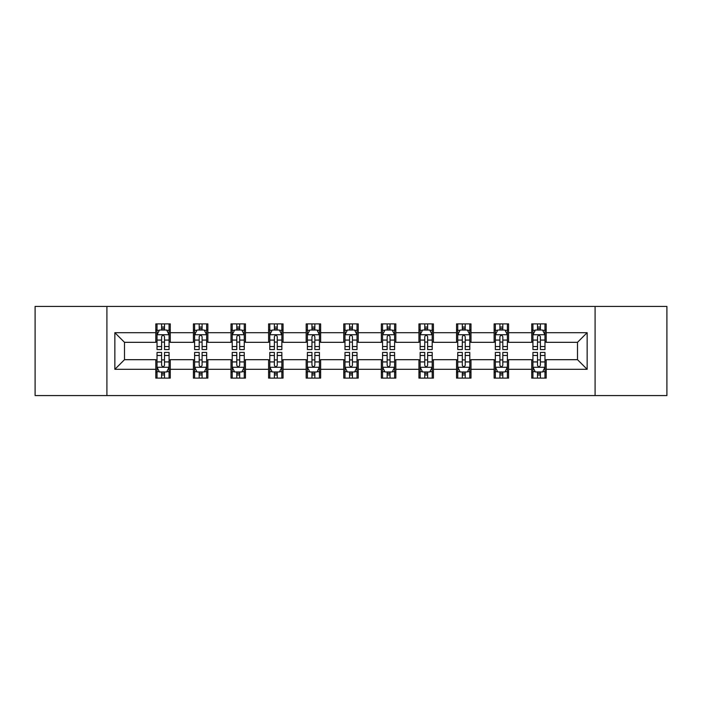 <?xml version="1.0" encoding="UTF-8"?>
<svg xmlns="http://www.w3.org/2000/svg" width="702" height="702" viewBox="0 0 702 702"><rect width="100%" height="100%" fill="white"/><g stroke="black" fill="none" stroke-linecap="round" stroke-linejoin="round"><path stroke-width="1.05" d="M595.094 395.577L666.9 395.577L666.9 306.423L595.094 306.423L595.094 395.577L106.906 395.577L106.906 306.423L35.1 306.423L35.1 395.577L106.906 395.577M595.094 306.423L106.906 306.423M546.182 332.687L546.182 323.894L531.721 323.894L531.721 332.687L508.59 332.687L508.59 323.894L494.129 323.894L494.129 332.687L470.998 332.687L470.998 323.894L456.537 323.894L456.537 332.687L433.406 332.687L433.406 323.894L418.954 323.894L418.954 332.687L395.823 332.687L395.823 323.894L381.361 323.894L381.361 332.687L358.231 332.687L358.231 323.894L343.769 323.894L343.769 332.687L320.638 332.687L320.638 323.894L306.177 323.894L306.177 332.687L283.046 332.687L283.046 323.894L268.594 323.894L268.594 332.687L245.463 332.687L245.463 323.894L231.002 323.894L231.002 332.687L207.871 332.687L207.871 323.894L193.41 323.894L193.41 332.687L170.279 332.687L170.279 323.894L155.818 323.894L155.818 332.687L114.856 332.687L114.856 369.313L124.5 359.678L155.818 359.678L155.818 378.106L170.279 378.106L170.279 359.678L193.41 359.678L193.41 378.106L207.871 378.106L207.871 359.678L231.002 359.678L231.002 378.106L245.463 378.106L245.463 359.678L268.594 359.678L268.594 378.106L283.046 378.106L283.046 359.678L306.177 359.678L306.177 378.106L320.638 378.106L320.638 359.678L343.769 359.678L343.769 378.106L358.231 378.106L358.231 359.678L381.361 359.678L381.361 378.106L395.823 378.106L395.823 359.678L418.954 359.678L418.954 378.106L433.406 378.106L433.406 359.678L456.537 359.678L456.537 378.106L470.998 378.106L470.998 359.678L494.129 359.678L494.129 378.106L508.59 378.106L508.59 359.678L531.721 359.678L531.721 378.106L546.182 378.106L546.182 359.678L577.5 359.678L577.5 342.322L546.182 342.322L546.182 332.687L587.144 332.687L587.144 369.313L546.182 369.313M531.721 369.313L508.59 369.313M494.129 369.313L470.998 369.313M456.537 369.313L433.406 369.313M418.954 369.313L395.823 369.313M381.361 369.313L358.231 369.313M343.769 369.313L320.638 369.313M306.177 369.313L283.046 369.313M268.594 369.313L245.463 369.313M231.002 369.313L207.871 369.313M193.41 369.313L170.279 369.313M155.818 369.313L114.856 369.313M531.721 332.687L531.721 342.322L508.59 342.322L508.59 332.687M494.129 332.687L494.129 342.322L470.998 342.322L470.998 332.687M456.537 332.687L456.537 342.322L433.406 342.322L433.406 332.687M418.954 332.687L418.954 342.322L395.823 342.322L395.823 332.687M381.361 332.687L381.361 342.322L358.231 342.322L358.231 332.687M343.769 332.687L343.769 342.322L320.638 342.322L320.638 332.687M306.177 332.687L306.177 342.322L283.046 342.322L283.046 332.687M268.594 332.687L268.594 342.322L245.463 342.322L245.463 332.687M231.002 332.687L231.002 342.322L207.871 342.322L207.871 332.687M193.41 332.687L193.41 342.322L170.279 342.322L170.279 332.687M155.818 332.687L155.818 342.322L124.5 342.322L114.856 332.687M124.5 342.322L124.5 359.678M587.144 369.313L577.5 359.678M577.5 342.322L587.144 332.687M155.818 329.914L157.029 329.914M161.6 329.914L164.496 329.914M169.077 329.914L170.279 329.914M155.818 342.085L157.029 342.085M161.6 342.085L164.496 342.085M169.077 342.085L170.279 342.085M155.818 359.915L157.029 359.915M161.6 359.915L164.496 359.915M169.077 359.915L170.279 359.915M155.818 372.086L157.029 372.086M161.6 372.086L164.496 372.086M169.077 372.086L170.279 372.086M193.41 359.915L194.612 359.915M199.192 359.915L202.088 359.915M206.66 359.915L207.871 359.915M193.41 372.086L194.612 372.086M199.192 372.086L202.088 372.086M206.66 372.086L207.871 372.086M193.41 329.914L194.612 329.914M199.192 329.914L202.088 329.914M206.66 329.914L207.871 329.914M193.41 342.085L194.612 342.085M199.192 342.085L202.088 342.085M206.66 342.085L207.871 342.085M231.002 359.915L232.204 359.915M236.785 359.915L239.68 359.915M244.252 359.915L245.463 359.915M231.002 372.086L232.204 372.086M236.785 372.086L239.68 372.086M244.252 372.086L245.463 372.086M231.002 329.914L232.204 329.914M236.785 329.914L239.68 329.914M244.252 329.914L245.463 329.914M231.002 342.085L232.204 342.085M236.785 342.085L239.68 342.085M244.252 342.085L245.463 342.085M268.594 359.915L269.796 359.915M274.377 359.915L277.264 359.915M281.844 359.915L283.046 359.915M268.594 372.086L269.796 372.086M274.377 372.086L277.264 372.086M281.844 372.086L283.046 372.086M268.594 329.914L269.796 329.914M274.377 329.914L277.264 329.914M281.844 329.914L283.046 329.914M268.594 342.085L269.796 342.085M274.377 342.085L277.264 342.085M281.844 342.085L283.046 342.085M306.177 359.915L307.388 359.915M311.96 359.915L314.856 359.915M319.436 359.915L320.638 359.915M306.177 372.086L307.388 372.086M311.96 372.086L314.856 372.086M319.436 372.086L320.638 372.086M306.177 329.914L307.388 329.914M311.96 329.914L314.856 329.914M319.436 329.914L320.638 329.914M306.177 342.085L307.388 342.085M311.96 342.085L314.856 342.085M319.436 342.085L320.638 342.085M343.769 359.915L344.98 359.915M349.552 359.915L352.448 359.915M357.02 359.915L358.231 359.915M343.769 372.086L344.98 372.086M349.552 372.086L352.448 372.086M357.02 372.086L358.231 372.086M343.769 329.914L344.98 329.914M349.552 329.914L352.448 329.914M357.02 329.914L358.231 329.914M343.769 342.085L344.98 342.085M349.552 342.085L352.448 342.085M357.02 342.085L358.231 342.085M381.361 359.915L382.564 359.915M387.144 359.915L390.04 359.915M394.612 359.915L395.823 359.915M381.361 372.086L382.564 372.086M387.144 372.086L390.04 372.086M394.612 372.086L395.823 372.086M381.361 329.914L382.564 329.914M387.144 329.914L390.04 329.914M394.612 329.914L395.823 329.914M381.361 342.085L382.564 342.085M387.144 342.085L390.04 342.085M394.612 342.085L395.823 342.085M418.954 359.915L420.156 359.915M424.736 359.915L427.623 359.915M432.204 359.915L433.406 359.915M418.954 372.086L420.156 372.086M424.736 372.086L427.623 372.086M432.204 372.086L433.406 372.086M418.954 329.914L420.156 329.914M424.736 329.914L427.623 329.914M432.204 329.914L433.406 329.914M418.954 342.085L420.156 342.085M424.736 342.085L427.623 342.085M432.204 342.085L433.406 342.085M456.537 359.915L457.748 359.915M462.32 359.915L465.215 359.915M469.796 359.915L470.998 359.915M456.537 372.086L457.748 372.086M462.32 372.086L465.215 372.086M469.796 372.086L470.998 372.086M456.537 329.914L457.748 329.914M462.32 329.914L465.215 329.914M469.796 329.914L470.998 329.914M456.537 342.085L457.748 342.085M462.32 342.085L465.215 342.085M469.796 342.085L470.998 342.085M494.129 359.915L495.34 359.915M499.912 359.915L502.807 359.915M507.388 359.915L508.59 359.915M494.129 372.086L495.34 372.086M499.912 372.086L502.807 372.086M507.388 372.086L508.59 372.086M494.129 329.914L495.34 329.914M499.912 329.914L502.807 329.914M507.388 329.914L508.59 329.914M494.129 342.085L495.34 342.085M499.912 342.085L502.807 342.085M507.388 342.085L508.59 342.085M531.721 359.915L532.923 359.915M537.504 359.915L540.4 359.915M544.971 359.915L546.182 359.915M531.721 372.086L532.923 372.086M537.504 372.086L540.4 372.086M544.971 372.086L546.182 372.086M531.721 329.914L532.923 329.914M537.504 329.914L540.4 329.914M544.971 329.914L546.182 329.914M531.721 342.085L532.923 342.085M537.504 342.085L540.4 342.085M544.971 342.085L546.182 342.085M164.496 327.027L161.6 327.027M169.077 346.534L164.496 346.534L164.496 349.552L169.077 349.552L169.077 334.854L166.664 330.037L159.433 330.037L157.029 334.854L157.029 349.552L161.6 349.552L161.6 346.534L157.029 346.534M157.029 334.854L157.029 323.894M169.077 334.854L169.077 323.894M161.6 330.037L161.6 323.894M164.496 323.894L164.496 330.037M164.496 346.534L164.496 336.662C163.531 334.81 162.566 334.81 161.6 336.662L161.6 346.534M161.6 374.973L164.496 374.973M157.029 355.466L161.6 355.466L161.6 352.448L157.029 352.448L157.029 367.146L159.433 371.963L166.664 371.963L169.077 367.146L169.077 352.448L164.496 352.448L164.496 355.466L169.077 355.466M169.077 367.146L169.077 378.106M157.029 367.146L157.029 378.106M164.496 371.963L164.496 378.106M161.6 378.106L161.6 371.963M161.6 355.466L161.6 365.338C162.566 367.19 163.531 367.19 164.496 365.338L164.496 355.466M202.088 327.027L199.192 327.027M206.66 346.534L202.088 346.534L202.088 349.552L206.66 349.552L206.66 334.854L204.256 330.037L197.025 330.037L194.612 334.854L194.612 349.552L199.192 349.552L199.192 346.534L194.612 346.534M194.612 334.854L194.612 323.894M206.66 334.854L206.66 323.894M199.192 330.037L199.192 323.894M202.088 323.894L202.088 330.037M202.088 346.534L202.088 336.662C201.123 334.81 200.158 334.81 199.192 336.662L199.192 346.534M239.68 327.027L236.785 327.027M244.252 346.534L239.68 346.534L239.68 349.552L244.252 349.552L244.252 334.854L241.848 330.037L234.617 330.037L232.204 334.854L232.204 349.552L236.785 349.552L236.785 346.534L232.204 346.534M232.204 334.854L232.204 323.894M244.252 334.854L244.252 323.894M236.785 330.037L236.785 323.894M239.68 323.894L239.68 330.037M239.68 346.534L239.68 336.662C238.715 334.81 237.75 334.81 236.785 336.662L236.785 346.534M199.192 374.973L202.088 374.973M194.612 355.466L199.192 355.466L199.192 352.448L194.612 352.448L194.612 367.146L197.025 371.963L204.256 371.963L206.66 367.146L206.66 352.448L202.088 352.448L202.088 355.466L206.66 355.466M206.66 367.146L206.66 378.106M194.612 367.146L194.612 378.106M202.088 371.963L202.088 378.106M199.192 378.106L199.192 371.963M199.192 355.466L199.192 365.338C200.158 367.19 201.123 367.19 202.088 365.338L202.088 355.466M236.785 374.973L239.68 374.973M232.204 355.466L236.785 355.466L236.785 352.448L232.204 352.448L232.204 367.146L234.617 371.963L241.848 371.963L244.252 367.146L244.252 352.448L239.68 352.448L239.68 355.466L244.252 355.466M244.252 367.146L244.252 378.106M232.204 367.146L232.204 378.106M239.68 371.963L239.68 378.106M236.785 378.106L236.785 371.963M236.785 355.466L236.785 365.338C237.75 367.19 238.715 367.19 239.68 365.338L239.68 355.466M277.264 327.027L274.377 327.027M281.844 346.534L277.264 346.534L277.264 349.552L281.844 349.552L281.844 334.854L279.431 330.037L272.209 330.037L269.796 334.854L269.796 349.552L274.377 349.552L274.377 346.534L269.796 346.534M269.796 334.854L269.796 323.894M281.844 334.854L281.844 323.894M274.377 330.037L274.377 323.894M277.264 323.894L277.264 330.037M277.264 346.534L277.264 336.662C276.307 334.81 275.342 334.81 274.377 336.662L274.377 346.534M314.856 327.027L311.96 327.027M319.436 346.534L314.856 346.534L314.856 349.552L319.436 349.552L319.436 334.854L317.023 330.037L309.793 330.037L307.388 334.854L307.388 349.552L311.96 349.552L311.96 346.534L307.388 346.534M307.388 334.854L307.388 323.894M319.436 334.854L319.436 323.894M311.96 330.037L311.96 323.894M314.856 323.894L314.856 330.037M314.856 346.534L314.856 336.662C313.891 334.81 312.925 334.81 311.96 336.662L311.96 346.534M352.448 327.027L349.552 327.027M357.02 346.534L352.448 346.534L352.448 349.552L357.02 349.552L357.02 334.854L354.615 330.037L347.385 330.037L344.98 334.854L344.98 349.552L349.552 349.552L349.552 346.534L344.98 346.534M344.98 334.854L344.98 323.894M357.02 334.854L357.02 323.894M349.552 330.037L349.552 323.894M352.448 323.894L352.448 330.037M352.448 346.534L352.448 336.662C351.483 334.81 350.517 334.81 349.552 336.662L349.552 346.534M274.377 374.973L277.264 374.973M269.796 355.466L274.377 355.466L274.377 352.448L269.796 352.448L269.796 367.146L272.209 371.963L279.431 371.963L281.844 367.146L281.844 352.448L277.264 352.448L277.264 355.466L281.844 355.466M281.844 367.146L281.844 378.106M269.796 367.146L269.796 378.106M277.264 371.963L277.264 378.106M274.377 378.106L274.377 371.963M274.377 355.466L274.377 365.338C275.333 367.19 276.298 367.19 277.264 365.338L277.264 355.466M311.96 374.973L314.856 374.973M307.388 355.466L311.96 355.466L311.96 352.448L307.388 352.448L307.388 367.146L309.793 371.963L317.023 371.963L319.436 367.146L319.436 352.448L314.856 352.448L314.856 355.466L319.436 355.466M319.436 367.146L319.436 378.106M307.388 367.146L307.388 378.106M314.856 371.963L314.856 378.106M311.96 378.106L311.96 371.963M311.96 355.466L311.96 365.338C312.925 367.19 313.891 367.19 314.856 365.338L314.856 355.466M349.552 374.973L352.448 374.973M344.98 355.466L349.552 355.466L349.552 352.448L344.98 352.448L344.98 367.146L347.385 371.963L354.615 371.963L357.02 367.146L357.02 352.448L352.448 352.448L352.448 355.466L357.02 355.466M357.02 367.146L357.02 378.106M344.98 367.146L344.98 378.106M352.448 371.963L352.448 378.106M349.552 378.106L349.552 371.963M349.552 355.466L349.552 365.338C350.517 367.19 351.483 367.19 352.448 365.338L352.448 355.466M387.144 374.973L390.04 374.973M382.564 355.466L387.144 355.466L387.144 352.448L382.564 352.448L382.564 367.146L384.977 371.963L392.207 371.963L394.612 367.146L394.612 352.448L390.04 352.448L390.04 355.466L394.612 355.466M394.612 367.146L394.612 378.106M382.564 367.146L382.564 378.106M390.04 371.963L390.04 378.106M387.144 378.106L387.144 371.963M387.144 355.466L387.144 365.338C388.109 367.19 389.075 367.19 390.04 365.338L390.04 355.466M424.736 374.973L427.623 374.973M420.156 355.466L424.736 355.466L424.736 352.448L420.156 352.448L420.156 367.146L422.569 371.963L429.791 371.963L432.204 367.146L432.204 352.448L427.623 352.448L427.623 355.466L432.204 355.466M432.204 367.146L432.204 378.106M420.156 367.146L420.156 378.106M427.623 371.963L427.623 378.106M424.736 378.106L424.736 371.963M424.736 355.466L424.736 365.338C425.693 367.19 426.658 367.19 427.623 365.338L427.623 355.466M462.32 374.973L465.215 374.973M457.748 355.466L462.32 355.466L462.32 352.448L457.748 352.448L457.748 367.146L460.152 371.963L467.383 371.963L469.796 367.146L469.796 352.448L465.215 352.448L465.215 355.466L469.796 355.466M469.796 367.146L469.796 378.106M457.748 367.146L457.748 378.106M465.215 371.963L465.215 378.106M462.32 378.106L462.32 371.963M462.32 355.466L462.32 365.338C463.285 367.19 464.25 367.19 465.215 365.338L465.215 355.466M499.912 374.973L502.807 374.973M495.34 355.466L499.912 355.466L499.912 352.448L495.34 352.448L495.34 367.146L497.744 371.963L504.975 371.963L507.388 367.146L507.388 352.448L502.807 352.448L502.807 355.466L507.388 355.466M507.388 367.146L507.388 378.106M495.34 367.146L495.34 378.106M502.807 371.963L502.807 378.106M499.912 378.106L499.912 371.963M499.912 355.466L499.912 365.338C500.877 367.19 501.842 367.19 502.807 365.338L502.807 355.466M390.04 327.027L387.144 327.027M394.612 346.534L390.04 346.534L390.04 349.552L394.612 349.552L394.612 334.854L392.207 330.037L384.977 330.037L382.564 334.854L382.564 349.552L387.144 349.552L387.144 346.534L382.564 346.534M382.564 334.854L382.564 323.894M394.612 334.854L394.612 323.894M387.144 330.037L387.144 323.894M390.04 323.894L390.04 330.037M390.04 346.534L390.04 336.662C389.075 334.81 388.109 334.81 387.144 336.662L387.144 346.534M427.623 327.027L424.736 327.027M432.204 346.534L427.623 346.534L427.623 349.552L432.204 349.552L432.204 334.854L429.791 330.037L422.569 330.037L420.156 334.854L420.156 349.552L424.736 349.552L424.736 346.534L420.156 346.534M420.156 334.854L420.156 323.894M432.204 334.854L432.204 323.894M424.736 330.037L424.736 323.894M427.623 323.894L427.623 330.037M427.623 346.534L427.623 336.662C426.667 334.81 425.702 334.81 424.736 336.662L424.736 346.534M465.215 327.027L462.32 327.027M469.796 346.534L465.215 346.534L465.215 349.552L469.796 349.552L469.796 334.854L467.383 330.037L460.152 330.037L457.748 334.854L457.748 349.552L462.32 349.552L462.32 346.534L457.748 346.534M457.748 334.854L457.748 323.894M469.796 334.854L469.796 323.894M462.32 330.037L462.32 323.894M465.215 323.894L465.215 330.037M465.215 346.534L465.215 336.662C464.25 334.81 463.285 334.81 462.32 336.662L462.32 346.534M502.807 327.027L499.912 327.027M507.388 346.534L502.807 346.534L502.807 349.552L507.388 349.552L507.388 334.854L504.975 330.037L497.744 330.037L495.34 334.854L495.34 349.552L499.912 349.552L499.912 346.534L495.34 346.534M495.34 334.854L495.34 323.894M507.388 334.854L507.388 323.894M499.912 330.037L499.912 323.894M502.807 323.894L502.807 330.037M502.807 346.534L502.807 336.662C501.842 334.81 500.877 334.81 499.912 336.662L499.912 346.534M540.4 327.027L537.504 327.027M544.971 346.534L540.4 346.534L540.4 349.552L544.971 349.552L544.971 334.854L542.567 330.037L535.336 330.037L532.923 334.854L532.923 349.552L537.504 349.552L537.504 346.534L532.923 346.534M532.923 334.854L532.923 323.894M544.971 334.854L544.971 323.894M537.504 330.037L537.504 323.894M540.4 323.894L540.4 330.037M540.4 346.534L540.4 336.662C539.434 334.81 538.469 334.81 537.504 336.662L537.504 346.534M537.504 374.973L540.4 374.973M532.923 355.466L537.504 355.466L537.504 352.448L532.923 352.448L532.923 367.146L535.336 371.963L542.567 371.963L544.971 367.146L544.971 352.448L540.4 352.448L540.4 355.466L544.971 355.466M544.971 367.146L544.971 378.106M532.923 367.146L532.923 378.106M540.4 371.963L540.4 378.106M537.504 378.106L537.504 371.963M537.504 355.466L537.504 365.338C538.469 367.19 539.434 367.19 540.4 365.338L540.4 355.466M169.015 334.731L157.09 334.731M157.029 330.326L159.293 330.326M166.813 330.326L169.077 330.326M161.6 340.075L157.029 340.075M169.077 340.075L164.496 340.075M164.496 328.554L161.6 328.554M157.09 367.269L169.015 367.269M169.077 371.674L166.813 371.674M159.293 371.674L157.029 371.674M164.496 361.925L169.077 361.925M157.029 361.925L161.6 361.925M161.6 373.446L164.496 373.446M206.607 334.731L194.673 334.731M194.612 330.326L196.885 330.326M204.396 330.326L206.66 330.326M199.192 340.075L194.612 340.075M206.66 340.075L202.088 340.075M202.088 328.554L199.192 328.554M244.191 334.731L232.265 334.731M232.204 330.326L234.468 330.326M241.988 330.326L244.252 330.326M236.785 340.075L232.204 340.075M244.252 340.075L239.68 340.075M239.68 328.554L236.785 328.554M194.673 367.269L206.607 367.269M206.66 371.674L204.396 371.674M196.885 371.674L194.612 371.674M202.088 361.925L206.66 361.925M194.612 361.925L199.192 361.925M199.192 373.446L202.088 373.446M232.265 367.269L244.191 367.269M244.252 371.674L241.988 371.674M234.468 371.674L232.204 371.674M239.68 361.925L244.252 361.925M232.204 361.925L236.785 361.925M236.785 373.446L239.68 373.446M281.783 334.731L269.858 334.731M269.796 330.326L272.06 330.326M279.58 330.326L281.844 330.326M274.377 340.075L269.796 340.075M281.844 340.075L277.264 340.075M277.264 328.554L274.377 328.554M319.375 334.731L307.45 334.731M307.388 330.326L309.652 330.326M317.172 330.326L319.436 330.326M311.96 340.075L307.388 340.075M319.436 340.075L314.856 340.075M314.856 328.554L311.96 328.554M356.967 334.731L345.033 334.731M344.98 330.326L347.244 330.326M354.756 330.326L357.02 330.326M349.552 340.075L344.98 340.075M357.02 340.075L352.448 340.075M352.448 328.554L349.552 328.554M269.858 367.269L281.783 367.269M281.844 371.674L279.58 371.674M272.06 371.674L269.796 371.674M277.264 361.925L281.844 361.925M269.796 361.925L274.377 361.925M274.377 373.446L277.264 373.446M307.45 367.269L319.375 367.269M319.436 371.674L317.172 371.674M309.652 371.674L307.388 371.674M314.856 361.925L319.436 361.925M307.388 361.925L311.96 361.925M311.96 373.446L314.856 373.446M345.033 367.269L356.967 367.269M357.02 371.674L354.756 371.674M347.244 371.674L344.98 371.674M352.448 361.925L357.02 361.925M344.98 361.925L349.552 361.925M349.552 373.446L352.448 373.446M382.625 367.269L394.55 367.269M394.612 371.674L392.348 371.674M384.828 371.674L382.564 371.674M390.04 361.925L394.612 361.925M382.564 361.925L387.144 361.925M387.144 373.446L390.04 373.446M420.217 367.269L432.142 367.269M432.204 371.674L429.94 371.674M422.42 371.674L420.156 371.674M427.623 361.925L432.204 361.925M420.156 361.925L424.736 361.925M424.736 373.446L427.623 373.446M457.809 367.269L469.735 367.269M469.796 371.674L467.532 371.674M460.012 371.674L457.748 371.674M465.215 361.925L469.796 361.925M457.748 361.925L462.32 361.925M462.32 373.446L465.215 373.446M495.393 367.269L507.327 367.269M507.388 371.674L505.115 371.674M497.604 371.674L495.34 371.674M502.807 361.925L507.388 361.925M495.34 361.925L499.912 361.925M499.912 373.446L502.807 373.446M394.55 334.731L382.625 334.731M382.564 330.326L384.828 330.326M392.348 330.326L394.612 330.326M387.144 340.075L382.564 340.075M394.612 340.075L390.04 340.075M390.04 328.554L387.144 328.554M432.142 334.731L420.217 334.731M420.156 330.326L422.42 330.326M429.94 330.326L432.204 330.326M424.736 340.075L420.156 340.075M432.204 340.075L427.623 340.075M427.623 328.554L424.736 328.554M469.735 334.731L457.809 334.731M457.748 330.326L460.012 330.326M467.532 330.326L469.796 330.326M462.32 340.075L457.748 340.075M469.796 340.075L465.215 340.075M465.215 328.554L462.32 328.554M507.327 334.731L495.393 334.731M495.34 330.326L497.604 330.326M505.115 330.326L507.388 330.326M499.912 340.075L495.34 340.075M507.388 340.075L502.807 340.075M502.807 328.554L499.912 328.554M544.91 334.731L532.985 334.731M532.923 330.326L535.187 330.326M542.707 330.326L544.971 330.326M537.504 340.075L532.923 340.075M544.971 340.075L540.4 340.075M540.4 328.554L537.504 328.554M532.985 367.269L544.91 367.269M544.971 371.674L542.707 371.674M535.187 371.674L532.923 371.674M540.4 361.925L544.971 361.925M532.923 361.925L537.504 361.925M537.504 373.446L540.4 373.446"/></g></svg>
